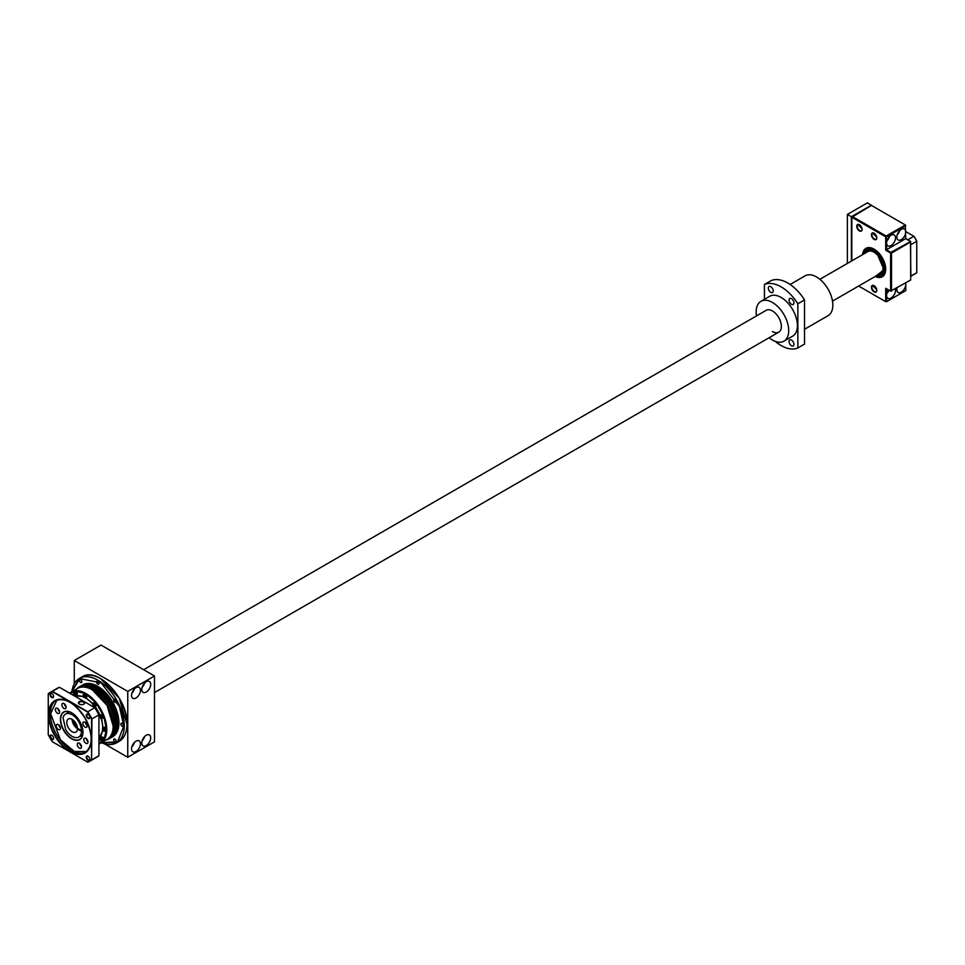 <?xml version="1.0" encoding="UTF-8"?>
<svg xmlns="http://www.w3.org/2000/svg" width="965" height="965" viewBox="0 0 965 965"><rect width="100%" height="100%" fill="white"/><g stroke="black" fill="none" stroke-linecap="round" stroke-linejoin="round"><path stroke-width="1.45" d="M916.75 241.069A29.939 17.286 -120 0 0 914.036 236.365L913.891 236.28A30.253 17.466 60 0 1 916.75 241.238L916.75 241.069M905.761 231.588L913.891 236.28L908.029 239.658A30.253 17.466 60 0 1 908.294 240.068M910.671 244.181A30.253 17.466 60 0 1 910.888 244.615L916.75 241.238L916.75 272.709A30.253 17.466 60 0 1 915.387 273.65L910.671 276.376M905.761 238.355L907.727 240.008M910.441 244.712L910.888 276.099L916.75 272.709M883.035 267.558L877.668 255.062L874.23 252.311M877.064 275.399A14.499 8.371 -120 0 0 881.588 274.965A14.499 8.371 -120 0 0 884.591 268.33A14.499 8.371 -120 0 0 878.271 253.747A14.499 8.371 -120 0 0 867.089 249.863A14.499 8.371 -120 0 0 864.459 253.566M880.056 274.277A14.499 8.371 -120 0 0 882.613 274.181M870.852 249.272A13.233 7.648 -120 0 0 869.948 249.67L867.728 250.948A13.233 7.648 60 0 1 877.921 254.495A13.233 7.648 60 0 1 883.699 267.824A13.233 7.648 60 0 1 880.961 273.879A13.233 7.648 60 0 1 878.633 274.494M866.027 252.661A13.233 7.648 60 0 1 867.728 250.948M868.295 249.368A14.499 8.371 -120 0 0 866.932 251.539M880.961 273.879L883.192 272.588A13.233 7.648 -120 0 0 883.976 272.009M875.183 276.485A16.393 9.457 -120 0 0 885.713 269.235A16.393 9.457 -120 0 0 874.121 249.163A16.393 9.457 -120 0 0 862.577 254.651M876.063 275.978L882.444 275.93A15.754 9.095 -120 0 0 885.701 268.97A15.754 9.095 60 0 1 882.444 275.93A15.754 9.095 60 0 1 876.136 275.93L885.267 268.716C885.026 263.156 882.782 257.969 878.524 253.18L869.26 248.319L863.578 254.072A15.754 9.095 60 0 1 866.691 248.644A15.754 9.095 -120 0 0 863.53 254.097M856.739 226.256A3.788 2.183 -120 0 0 859.417 230.888A3.788 2.183 -120 0 0 862.083 229.344A3.788 2.183 -120 0 0 859.417 224.712A3.788 2.183 -120 0 0 856.739 226.256M859.525 224.785A3.462 2.002 -120 0 0 857.897 224.676A3.462 2.002 -120 0 0 857.185 226.256A3.462 2.002 -120 0 0 858.693 229.754A3.462 2.002 -120 0 0 861.371 230.683A3.462 2.002 -120 0 0 862.083 229.212M871.443 234.748A3.788 2.183 -120 0 0 874.121 239.38A3.788 2.183 -120 0 0 876.799 237.836A3.788 2.183 -120 0 0 874.121 233.204A3.788 2.183 -120 0 0 871.443 234.748M874.23 233.277A3.462 2.002 -120 0 0 872.613 233.168A3.462 2.002 -120 0 0 871.89 234.748A3.462 2.002 -120 0 0 873.409 238.246A3.462 2.002 -120 0 0 876.075 239.175A3.462 2.002 -120 0 0 876.787 237.704M871.443 287.244A3.788 2.183 -120 0 0 874.121 291.876A3.788 2.183 -120 0 0 876.799 290.332A3.788 2.183 -120 0 0 874.121 285.7A3.788 2.183 -120 0 0 871.443 287.244M874.23 285.773A3.462 2.002 -120 0 0 872.613 285.664A3.462 2.002 -120 0 0 871.89 287.244A3.462 2.002 -120 0 0 873.409 290.73A3.462 2.002 -120 0 0 876.075 291.659A3.462 2.002 -120 0 0 876.787 290.2M858.922 224.555L858.741 225.364L862.034 228.729M873.639 233.047L873.446 233.856L876.739 237.221M873.639 285.543L873.446 286.352L876.739 289.705M851.83 260.852L851.83 217.258L885.713 236.811L885.713 250.188L890.611 253.023L890.611 291.104L885.713 288.282L886.594 288.788L886.594 295.483A6.309 3.643 120 0 0 887.909 298.366A6.309 3.643 120 0 0 891.057 298.052A6.309 3.643 120 0 0 895.303 288.909M886.919 293.384A6.309 3.643 120 0 0 889.006 290.188M897.052 287.896A6.309 3.643 120 0 0 898.15 292.443A6.309 3.643 120 0 0 901.31 292.142A6.309 3.643 120 0 0 905.761 284.422A6.309 3.643 120 0 0 905.556 282.986M901.31 239.646A6.309 3.643 120 0 0 905.761 231.926A6.309 3.643 120 0 0 904.458 229.043A6.309 3.643 120 0 0 901.31 229.344A6.309 3.643 120 0 0 897.185 234.905A6.309 3.643 120 0 0 898.15 239.959A6.309 3.643 120 0 0 901.31 239.646M897.173 234.978A6.309 3.643 120 0 0 899.645 230.671M905.761 238.608L905.315 224.978L905.761 225.75L886.594 236.811L886.147 236.039L905.315 224.978L871.443 205.424L851.83 217.258L852.276 216.486L886.147 236.039L886.594 242.987A6.309 3.643 120 0 0 887.909 245.87A6.309 3.643 120 0 0 891.057 245.556A6.309 3.643 120 0 0 895.17 240.008A6.309 3.643 120 0 0 894.205 234.953A6.309 3.643 120 0 0 891.057 235.267A6.309 3.643 120 0 0 886.594 242.987L886.594 249.682L891.503 253.023L891.503 291.104L890.611 291.104L910.671 280.043L910.671 241.962L891.503 253.023L891.057 252.251L910.671 241.443L905.761 238.608L885.713 250.188M886.919 240.888A6.309 3.643 120 0 0 889.404 236.594M885.713 288.282L885.713 301.659L858.645 286.038M885.713 301.659L886.594 301.659L885.713 301.659M888.644 289.97A6.309 3.643 120 0 0 886.594 295.483L886.594 301.659L905.761 290.598L905.761 282.878M874.35 249.296A15.754 9.095 -120 0 0 866.691 248.644A15.754 9.095 60 0 1 874.35 249.296M871.443 205.424L867.439 202.843L847.379 214.423L847.379 263.433M871.443 205.159L851.383 216.739L847.379 214.423M851.383 216.739L851.383 261.117M143.664 669.71L766.15 310.332A12.605 7.274 60 0 1 772.446 310.947A12.605 7.274 60 0 1 780.685 322.057A12.605 7.274 60 0 1 778.755 332.165A12.605 7.274 60 0 1 772.446 331.538M791.505 345.76A3.462 2.002 60 0 1 789.237 342.708A3.462 2.002 60 0 1 789.768 339.933A3.462 2.002 60 0 1 791.505 340.102A3.462 2.002 60 0 1 793.761 343.154A3.462 2.002 60 0 1 793.23 345.94A3.462 2.002 60 0 1 791.505 345.76M791.505 304.313A3.462 2.002 60 0 1 789.237 301.261A3.462 2.002 60 0 1 789.768 298.487A3.462 2.002 60 0 1 791.505 298.655A3.462 2.002 60 0 1 793.761 301.707A3.462 2.002 60 0 1 793.23 304.482A3.462 2.002 60 0 1 791.505 304.313M770.782 292.347A3.462 2.002 60 0 1 768.514 289.295A3.462 2.002 60 0 1 769.045 286.521A3.462 2.002 60 0 1 770.782 286.689A3.462 2.002 60 0 1 773.037 289.741A3.462 2.002 60 0 1 772.507 292.516A3.462 2.002 60 0 1 770.782 292.347M790.118 284.482L805.063 275.845A23.003 13.281 60 0 1 816.571 276.979A23.003 13.281 60 0 1 831.601 297.256A23.003 13.281 60 0 1 828.079 315.688L804.533 329.282M797.85 347.967L797.85 303.782A35.922 20.747 60 0 0 764.425 284.482L771.107 280.622A35.922 20.747 60 0 1 804.533 299.922L804.533 344.107L797.85 347.967A35.922 20.747 60 0 1 781.143 345.567A35.922 20.747 60 0 1 775.257 341.369M756.524 315.881A23.003 13.281 60 0 1 760.951 301.321L769.636 296.303A23.003 13.281 60 0 1 781.143 297.437A23.003 13.281 60 0 1 796.173 317.714A23.003 13.281 60 0 1 792.639 336.146L783.954 341.164A23.003 13.281 60 0 1 772.446 340.03A23.003 13.281 60 0 1 769.129 337.714M760.951 301.321A23.003 13.281 60 0 1 772.446 302.455A23.003 13.281 60 0 1 787.476 322.732A23.003 13.281 60 0 1 783.954 341.164M797.85 303.782L804.533 299.922M764.425 284.482L764.425 299.307M832.493 301.128L880.418 273.457A12.605 7.274 -120 0 0 882.36 263.361A12.605 7.274 -120 0 0 874.121 252.251A12.605 7.274 -120 0 0 867.812 251.624L819.888 279.295M141.795 689.468A6.309 3.643 120 0 0 143.097 692.351A6.309 3.643 120 0 0 147.959 690.663A6.309 3.643 120 0 0 150.709 684.318A6.309 3.643 120 0 0 149.394 681.435A6.309 3.643 120 0 0 144.545 683.124A6.309 3.643 120 0 0 141.795 689.468M142.108 687.37A6.309 3.643 120 0 0 144.593 683.075M131.542 695.391A6.309 3.643 120 0 0 132.844 698.274A6.309 3.643 120 0 0 137.706 696.585A6.309 3.643 120 0 0 140.456 690.24A6.309 3.643 120 0 0 139.153 687.357A6.309 3.643 120 0 0 134.292 689.046A6.309 3.643 120 0 0 131.542 695.391M131.855 693.292A6.309 3.643 120 0 0 134.34 688.986M141.795 742.99A6.309 3.643 120 0 0 143.097 745.873A6.309 3.643 120 0 0 147.959 744.184A6.309 3.643 120 0 0 150.709 737.839A6.309 3.643 120 0 0 149.394 734.956A6.309 3.643 120 0 0 144.545 736.645A6.309 3.643 120 0 0 141.795 742.99M142.108 740.891A6.309 3.643 120 0 0 144.593 736.597M131.542 748.912A6.309 3.643 120 0 0 132.844 751.795A6.309 3.643 120 0 0 137.706 750.107A6.309 3.643 120 0 0 140.456 743.762A6.309 3.643 120 0 0 139.153 740.879A6.309 3.643 120 0 0 134.292 742.568A6.309 3.643 120 0 0 131.542 748.912M131.855 746.813A6.309 3.643 120 0 0 134.34 742.519M154.497 675.958L127.754 691.398L127.754 757.272L154.497 741.832L154.497 675.958L101.011 645.078L74.269 660.518L74.269 683.775M127.754 691.398L74.269 660.518M127.754 757.272L104.594 743.906M85.716 685.078L106.234 696.006L117.151 723.243L113.991 734.051M71.953 691.652L79.709 678.624L101.108 682.834L119.383 706.416L123.834 726.018L117.549 741.808L101.421 742.688M108.599 738.539A29.469 17.008 -120 0 0 113.122 714.92A29.469 17.008 -120 0 0 93.87 688.962A29.469 17.008 -120 0 0 79.13 687.502L77.815 688.262A29.469 17.008 -120 0 0 77.683 688.335L77.815 688.262A29.469 17.008 -120 0 1 92.556 689.722A29.469 17.008 -120 0 1 113.388 725.945A29.469 17.008 -120 0 1 107.284 739.299A29.469 17.008 -120 0 1 107.151 739.371L108.599 738.539M106.283 739.878A29.939 17.286 -120 0 0 109.166 738.756A29.939 17.286 -120 0 0 113.761 714.763A29.939 17.286 -120 0 0 94.196 688.383A29.939 17.286 -120 0 0 79.227 686.899A29.939 17.286 -120 0 0 76.814 688.841M109.54 738.539A29.939 17.286 -120 0 0 109.901 738.334A29.939 17.286 -120 0 0 114.497 714.341A29.939 17.286 -120 0 0 94.932 687.961A29.939 17.286 -120 0 0 79.962 686.477A29.939 17.286 -120 0 0 79.6 686.694M110.734 737.791A29.939 17.286 -120 0 0 111.626 737.344A29.939 17.286 -120 0 0 116.21 713.352A29.939 17.286 -120 0 0 96.657 686.959A29.939 17.286 -120 0 0 81.687 685.488A29.939 17.286 -120 0 0 80.855 686.019M111.626 737.344L112.736 736.693A29.939 17.286 -120 0 0 117.32 712.701A29.939 17.286 -120 0 0 97.767 686.32A29.939 17.286 -120 0 0 82.797 684.836L81.687 685.488M122.06 723.376A1.737 1.001 -120 0 0 121.192 723.292A1.737 1.001 -120 0 0 120.927 724.679A1.737 1.001 -120 0 0 122.06 726.211A1.737 1.001 -120 0 0 122.929 726.295A1.737 1.001 -120 0 0 123.194 724.908A1.737 1.001 -120 0 0 122.06 723.376M114.944 739.106A1.737 1.001 -120 0 0 114.075 739.021A1.737 1.001 -120 0 0 113.81 740.408A1.737 1.001 -120 0 0 114.944 741.928A1.737 1.001 -120 0 0 115.812 742.013A1.737 1.001 -120 0 0 116.077 740.625A1.737 1.001 -120 0 0 114.944 739.106M80.59 679.601A1.737 1.001 -120 0 0 79.721 679.517A1.737 1.001 -120 0 0 79.456 680.904A1.737 1.001 -120 0 0 80.59 682.436A1.737 1.001 -120 0 0 81.458 682.52A1.737 1.001 -120 0 0 81.723 681.133A1.737 1.001 -120 0 0 80.59 679.601M97.767 681.302A1.737 1.001 -120 0 0 96.898 681.218A1.737 1.001 -120 0 0 96.633 682.605A1.737 1.001 -120 0 0 97.767 684.137A1.737 1.001 -120 0 0 98.635 684.221A1.737 1.001 -120 0 0 98.9 682.834A1.737 1.001 -120 0 0 97.767 681.302M114.944 699.432A1.737 1.001 -120 0 0 114.075 699.348A1.737 1.001 -120 0 0 113.81 700.735A1.737 1.001 -120 0 0 114.944 702.267A1.737 1.001 -120 0 0 115.812 702.351A1.737 1.001 -120 0 0 116.077 700.964A1.737 1.001 -120 0 0 114.944 699.432M100.77 678.793L119.274 698.25L126.958 724.148M92.351 689.915L107.031 705.355L113.122 725.909M77.333 727.103A7.563 4.367 60 0 1 73.4 720.3M82.869 730.553L81.494 731.349A13.233 7.648 60 0 1 78.756 737.031A13.233 7.648 60 0 1 72.134 736.367A13.233 7.648 60 0 1 65.753 729.769L63.039 717.779A13.233 7.648 60 0 1 65.523 714.1A13.233 7.648 60 0 1 75.572 717.49A13.233 7.648 60 0 1 81.494 730.577L77.477 728.261A7.563 4.367 -120 0 0 72.134 719.383A7.563 4.367 -120 0 0 68.358 719.009A7.563 4.367 -120 0 0 67.2 725.077A7.563 4.367 -120 0 0 72.134 731.735A7.563 4.367 -120 0 0 75.921 732.109A7.563 4.367 -120 0 0 77.477 729.033L78.141 728.647M72.134 719.383A7.563 4.367 -120 0 0 77.489 728.647A7.563 4.367 -120 0 0 77.827 728.828M77.477 729.033L81.494 731.349M81.494 730.577L82.773 729.829M74.57 691.579A1.894 1.098 60 0 1 74.872 691.217A1.894 1.098 60 0 1 76.332 691.724A1.894 1.098 60 0 1 77.152 693.63A1.894 1.098 60 0 1 76.766 694.498A1.894 1.098 60 0 1 76.307 694.583M76.862 694.426A1.894 1.098 -120 0 0 76.983 694.366A1.894 1.098 -120 0 0 77.381 693.497A1.894 1.098 -120 0 0 76.549 691.603A1.894 1.098 -120 0 0 75.089 691.097A1.894 1.098 -120 0 0 74.993 691.169M84.269 694.173A1.894 1.098 60 0 1 84.57 693.823A1.894 1.098 60 0 1 86.018 694.33A1.894 1.098 60 0 1 86.85 696.223A1.894 1.098 60 0 1 86.452 697.092A1.894 1.098 60 0 1 85.994 697.176M86.561 697.02A1.894 1.098 -120 0 0 86.681 696.971A1.894 1.098 -120 0 0 87.067 696.103A1.894 1.098 -120 0 0 86.247 694.197A1.894 1.098 -120 0 0 84.787 693.69A1.894 1.098 -120 0 0 84.679 693.763M93.955 702.773A1.894 1.098 60 0 1 94.256 702.411A1.894 1.098 60 0 1 95.716 702.918A1.894 1.098 60 0 1 96.536 704.824A1.894 1.098 60 0 1 96.15 705.692A1.894 1.098 60 0 1 95.692 705.777M96.259 705.62A1.894 1.098 -120 0 0 96.367 705.56A1.894 1.098 -120 0 0 96.765 704.691A1.894 1.098 -120 0 0 95.933 702.797A1.894 1.098 -120 0 0 94.486 702.291A1.894 1.098 -120 0 0 94.377 702.363M101.06 715.065A1.894 1.098 60 0 1 101.349 714.703A1.894 1.098 60 0 1 102.809 715.21A1.894 1.098 60 0 1 103.641 717.116A1.894 1.098 60 0 1 103.243 717.984A1.894 1.098 60 0 1 102.785 718.069M103.352 717.912A1.894 1.098 -120 0 0 103.472 717.851A1.894 1.098 -120 0 0 103.858 716.983A1.894 1.098 -120 0 0 103.038 715.089A1.894 1.098 -120 0 0 101.578 714.582A1.894 1.098 -120 0 0 101.47 714.655M103.653 727.755A1.894 1.098 60 0 1 103.955 727.405A1.894 1.098 60 0 1 105.414 727.912A1.894 1.098 60 0 1 106.234 729.805A1.894 1.098 60 0 1 105.848 730.674A1.894 1.098 60 0 1 105.39 730.758M105.945 730.601A1.894 1.098 -120 0 0 106.066 730.541A1.894 1.098 -120 0 0 106.452 729.685A1.894 1.098 -120 0 0 105.631 727.779A1.894 1.098 -120 0 0 104.172 727.272A1.894 1.098 -120 0 0 104.075 727.345M101.06 737.453A1.894 1.098 60 0 1 101.349 737.091A1.894 1.098 60 0 1 102.809 737.598A1.894 1.098 60 0 1 103.641 739.504A1.894 1.098 60 0 1 103.243 740.372A1.894 1.098 60 0 1 102.785 740.445M103.352 740.288A1.894 1.098 -120 0 0 103.472 740.239A1.894 1.098 -120 0 0 103.858 739.371A1.894 1.098 -120 0 0 103.038 737.477A1.894 1.098 -120 0 0 101.578 736.971A1.894 1.098 -120 0 0 101.47 737.043M75.475 695.053L76.681 694.366A1.737 1.001 -120 0 0 76.947 692.966A1.737 1.001 -120 0 0 75.813 691.447A1.737 1.001 -120 0 0 74.944 691.362L73.75 692.05A1.737 1.001 60 0 1 74.619 692.134A1.737 1.001 60 0 1 75.74 693.666A1.737 1.001 60 0 1 75.475 695.053A1.737 1.001 60 0 1 74.619 694.969L74.474 694.897A1.544 0.893 60 0 1 73.388 693.003A1.544 0.893 60 0 1 74.474 692.375A1.544 0.893 60 0 1 75.572 694.257A1.544 0.893 60 0 1 74.474 694.897L74.619 694.969M73.388 692.93A1.737 1.001 60 0 1 73.388 692.846A1.737 1.001 60 0 1 73.75 692.05M75.101 693.558L74.522 694.366L74.522 692.834M74.486 692.834L75.089 693.57L73.859 692.858L74.498 692.846L73.859 693.69L73.955 692.882M75.101 694.402L75.101 693.582L74.474 694.462L75.077 694.064M74.836 693.256L75.077 693.992M85.173 697.647L86.38 696.959A1.737 1.001 -120 0 0 86.645 695.572A1.737 1.001 -120 0 0 85.511 694.04A1.737 1.001 -120 0 0 84.643 693.956L83.436 694.655A1.737 1.001 60 0 1 84.305 694.74A1.737 1.001 60 0 1 85.439 696.26A1.737 1.001 60 0 1 85.173 697.647A1.737 1.001 60 0 1 84.305 697.562L84.172 697.49A1.544 0.893 60 0 1 83.087 695.596A1.544 0.893 60 0 1 84.172 694.969A1.544 0.893 60 0 1 85.27 696.863A1.544 0.893 60 0 1 84.172 697.49L84.305 697.562M83.087 695.524A1.737 1.001 60 0 1 83.087 695.439A1.737 1.001 60 0 1 83.436 694.655M84.799 696.151L84.22 696.971L83.545 695.451L84.799 696.175L84.172 697.056L84.775 696.658M84.775 696.959L83.641 695.488M84.522 695.861L84.775 696.585M94.872 706.247L96.066 705.56A1.737 1.001 -120 0 0 96.331 704.161A1.737 1.001 -120 0 0 95.209 702.641A1.737 1.001 -120 0 0 94.341 702.556L93.135 703.244A1.737 1.001 60 0 1 94.003 703.328A1.737 1.001 60 0 1 95.137 704.86A1.737 1.001 60 0 1 94.872 706.247A1.737 1.001 60 0 1 94.003 706.163L93.87 706.091A1.544 0.893 60 0 1 92.773 704.197A1.544 0.893 60 0 1 93.87 703.569A1.544 0.893 60 0 1 94.956 705.451A1.544 0.893 60 0 1 93.87 706.091L94.003 706.163M92.773 704.124A1.737 1.001 60 0 1 92.773 704.04A1.737 1.001 60 0 1 93.135 703.244M94.486 704.74L93.87 705.656L93.34 704.848L93.87 703.992L94.486 705.512M93.87 705.656L93.243 704.884L93.87 703.992M93.243 704.884L94.474 705.512L94.22 704.45M101.964 718.539L103.171 717.839A1.737 1.001 -120 0 0 103.436 716.452A1.737 1.001 -120 0 0 102.302 714.932A1.737 1.001 -120 0 0 101.434 714.848L100.227 715.535A1.737 1.001 60 0 1 101.096 715.62A1.737 1.001 60 0 1 102.23 717.152A1.737 1.001 60 0 1 101.964 718.539A1.737 1.001 60 0 1 101.096 718.455L100.963 718.382A1.544 0.893 60 0 1 99.865 716.488A1.544 0.893 60 0 1 100.963 715.861A1.544 0.893 60 0 1 102.061 717.743A1.544 0.893 60 0 1 100.963 718.382L101.096 718.455A24.27 14.005 -120 0 1 102.664 727.755A24.27 14.005 -120 0 1 102.664 728.37M99.877 716.416A1.737 1.001 60 0 1 99.865 716.332A1.737 1.001 60 0 1 100.227 715.535M100.432 716.368L101.59 717.055L101.011 717.851L100.336 716.344L101.566 717.055L100.963 717.948L101.313 716.742M104.558 731.229L105.764 730.541A1.737 1.001 -120 0 0 106.029 729.154A1.737 1.001 -120 0 0 104.895 727.622A1.737 1.001 -120 0 0 104.027 727.538L102.833 728.225A1.737 1.001 60 0 1 103.689 728.322A1.737 1.001 60 0 1 104.823 729.842A1.737 1.001 60 0 1 104.558 731.229A1.737 1.001 60 0 1 103.689 731.144L103.557 731.072A1.544 0.893 60 0 1 102.471 729.178A1.544 0.893 60 0 1 103.557 728.551A1.544 0.893 60 0 1 104.654 730.445A1.544 0.893 60 0 1 103.557 731.072L103.689 731.144M102.471 729.106A1.737 1.001 60 0 1 102.471 729.021A1.737 1.001 60 0 1 102.833 728.225M103.038 729.07L104.184 730.589L102.941 729.866L103.557 728.973L104.184 730.589L103.038 729.829L103.605 729.009M102.941 729.866L103.569 729.528L103.557 730.638M101.964 740.927L103.171 740.227A1.737 1.001 -120 0 0 103.436 738.84A1.737 1.001 -120 0 0 102.302 737.32A1.737 1.001 -120 0 0 101.434 737.236L100.227 737.923A1.737 1.001 60 0 1 101.096 738.008A1.737 1.001 60 0 1 102.23 739.54A1.737 1.001 60 0 1 101.964 740.927A1.737 1.001 60 0 1 101.096 740.843L100.963 740.758A1.544 0.893 60 0 1 99.865 738.876A1.544 0.893 60 0 1 100.963 738.237A1.544 0.893 60 0 1 102.061 740.131A1.544 0.893 60 0 1 100.963 740.758L101.096 740.843M99.877 738.804A1.737 1.001 60 0 1 99.865 738.72A1.737 1.001 60 0 1 100.227 737.923M100.432 738.756L101.59 739.443L101.011 740.239L100.336 738.732L101.566 739.443L100.963 740.336L101.313 739.13M85.897 738.37A2.992 1.725 -120 0 0 84.401 738.225A2.992 1.725 -120 0 0 83.943 740.625A2.992 1.725 -120 0 0 85.897 743.267A2.992 1.725 -120 0 0 87.393 743.412A2.992 1.725 -120 0 0 87.851 741.011A2.992 1.725 -120 0 0 85.897 738.37M86.271 738.623A2.992 1.725 -120 0 0 87.984 741.602M57.49 708.382A2.992 1.725 -120 0 0 55.994 708.226A2.992 1.725 -120 0 0 55.536 710.626A2.992 1.725 -120 0 0 57.49 713.268A2.992 1.725 -120 0 0 58.986 713.412A2.992 1.725 -120 0 0 59.444 711.024A2.992 1.725 -120 0 0 57.49 708.382M57.852 708.624A2.992 1.725 -120 0 0 59.577 711.603M58.383 724.57A2.992 1.725 -120 0 0 56.875 724.413A2.992 1.725 -120 0 0 56.416 726.814A2.992 1.725 -120 0 0 58.383 729.456A2.992 1.725 -120 0 0 59.878 729.6A2.992 1.725 -120 0 0 60.337 727.2A2.992 1.725 -120 0 0 58.383 724.57M58.744 724.812A2.992 1.725 -120 0 0 60.457 727.791M64.004 703.557A2.992 1.725 -120 0 0 62.508 703.413A2.992 1.725 -120 0 0 62.05 705.813A2.992 1.725 -120 0 0 64.004 708.455A2.992 1.725 -120 0 0 65.499 708.6A2.992 1.725 -120 0 0 65.958 706.199A2.992 1.725 -120 0 0 64.004 703.557M64.365 703.811A2.992 1.725 -120 0 0 66.09 706.79M85.004 722.182A2.992 1.725 -120 0 0 83.509 722.037A2.992 1.725 -120 0 0 83.05 724.438A2.992 1.725 -120 0 0 85.004 727.079A2.992 1.725 -120 0 0 86.512 727.224A2.992 1.725 -120 0 0 86.971 724.824A2.992 1.725 -120 0 0 85.004 722.182M85.378 722.435A2.992 1.725 -120 0 0 87.091 725.415M79.383 743.195A2.992 1.725 -120 0 0 77.888 743.038A2.992 1.725 -120 0 0 77.429 745.438A2.992 1.725 -120 0 0 79.383 748.08A2.992 1.725 -120 0 0 80.879 748.225A2.992 1.725 -120 0 0 81.337 745.824A2.992 1.725 -120 0 0 79.383 743.195M79.745 743.436A2.992 1.725 -120 0 0 81.47 746.415M71.76 712.833A15.754 9.095 -120 0 0 63.943 712.098A15.754 9.095 -120 0 0 60.686 719.311A15.754 9.095 -120 0 0 71.832 738.611A15.754 9.095 -120 0 0 79.709 739.395A15.754 9.095 -120 0 0 82.966 732.254M82.966 732.326A15.947 9.204 -120 0 0 71.7 712.797A15.947 9.204 -120 0 0 60.421 719.311A15.947 9.204 -120 0 0 71.687 738.84A15.947 9.204 -120 0 0 82.966 732.326M79.576 704.221A2.678 1.544 180 0 1 78.937 703.22A2.678 1.544 180 0 1 80.59 701.784A2.678 1.544 180 0 1 83.509 702.122A2.678 1.544 180 0 1 84.293 703.22A2.678 1.544 180 0 1 83.653 704.221M79.407 704.124L79.407 704.124A3.124 1.797 180 0 1 79.407 701.579A3.124 1.797 180 0 1 83.822 701.579A3.124 1.797 180 0 1 83.822 704.124A3.124 1.797 180 0 1 79.407 704.124M51.784 697.526A2.521 1.46 60 0 1 50.011 694.438A2.521 1.46 60 0 1 51.784 693.401L51.784 693.401A2.521 1.46 60 0 1 53.57 696.489A2.521 1.46 60 0 1 51.784 697.526A2.521 1.46 60 0 1 50.144 695.295A2.521 1.46 60 0 1 50.53 693.28A2.521 1.46 60 0 1 51.784 693.401A2.521 1.46 60 0 1 53.437 695.62A2.521 1.46 60 0 1 53.051 697.647A2.521 1.46 60 0 1 51.784 697.526M51.929 693.485A2.147 1.242 -120 0 0 50.988 693.449A2.147 1.242 -120 0 0 50.663 695.174A2.147 1.242 -120 0 0 52.062 697.056A2.147 1.242 -120 0 0 53.123 697.164A2.147 1.242 -120 0 0 53.57 696.332M51.784 739.371A2.521 1.46 60 0 1 50.011 736.283A2.521 1.46 60 0 1 51.784 735.258L51.784 735.258A2.521 1.46 60 0 1 53.57 738.346A2.521 1.46 60 0 1 51.784 739.371A2.521 1.46 60 0 1 50.144 737.151A2.521 1.46 60 0 1 50.53 735.125A2.521 1.46 60 0 1 51.784 735.258A2.521 1.46 60 0 1 53.437 737.477A2.521 1.46 60 0 1 53.051 739.492A2.521 1.46 60 0 1 51.784 739.371M51.929 735.342A2.147 1.242 -120 0 0 50.988 735.306A2.147 1.242 -120 0 0 50.663 737.019A2.147 1.242 -120 0 0 52.062 738.913A2.147 1.242 -120 0 0 53.123 739.009A2.147 1.242 -120 0 0 53.57 738.177M88.032 760.299A2.521 1.46 60 0 1 86.247 757.211A2.521 1.46 60 0 1 88.032 756.174L88.032 756.174A2.521 1.46 60 0 1 89.817 759.262A2.521 1.46 60 0 1 88.032 760.299A2.521 1.46 60 0 1 86.38 758.08A2.521 1.46 60 0 1 86.766 756.053A2.521 1.46 60 0 1 88.032 756.174A2.521 1.46 60 0 1 89.685 758.406A2.521 1.46 60 0 1 89.287 760.42A2.521 1.46 60 0 1 88.032 760.299M88.177 756.271A2.147 1.242 -120 0 0 87.224 756.222A2.147 1.242 -120 0 0 86.898 757.947A2.147 1.242 -120 0 0 88.298 759.829A2.147 1.242 -120 0 0 89.371 759.938A2.147 1.242 -120 0 0 89.805 759.105M88.032 718.443A2.521 1.46 60 0 1 86.247 715.355A2.521 1.46 60 0 1 88.032 714.329L88.032 714.329A2.521 1.46 60 0 1 89.817 717.417A2.521 1.46 60 0 1 88.032 718.443A2.521 1.46 60 0 1 86.38 716.223A2.521 1.46 60 0 1 86.766 714.209A2.521 1.46 60 0 1 88.032 714.329A2.521 1.46 60 0 1 89.685 716.549A2.521 1.46 60 0 1 89.287 718.575A2.521 1.46 60 0 1 88.032 718.443M88.177 714.414A2.147 1.242 -120 0 0 87.224 714.377A2.147 1.242 -120 0 0 86.898 716.09A2.147 1.242 -120 0 0 88.298 717.984A2.147 1.242 -120 0 0 89.371 718.093A2.147 1.242 -120 0 0 89.805 717.248M87.501 711.989L52.327 691.688A39.456 22.786 -120 0 0 48.25 694.04L48.25 734.654A39.456 22.786 -120 0 0 52.327 741.711L87.501 762.012A39.456 22.786 -120 0 0 91.566 759.66L91.566 719.046A39.456 22.786 -120 0 0 87.501 711.989L94.739 707.683L59.432 687.297L52.436 691.338L87.743 711.724A39.71 22.931 -120 0 1 91.928 718.973L91.566 759.66M52.327 691.688L52.436 691.338A39.71 22.931 -120 0 0 50.24 692.363A39.71 22.931 -120 0 0 48.25 693.763L48.25 694.04M91.566 719.046L98.925 714.932A39.71 22.931 -120 0 0 94.739 707.683L94.847 707.743A39.456 22.786 60 0 1 98.925 714.8L98.925 755.692L91.928 759.732A39.71 22.931 -120 0 1 89.938 761.132A39.71 22.931 -120 0 1 87.743 762.157L87.501 762.012M59.432 687.297A39.71 22.931 -120 0 0 57.237 688.322L50.24 692.363M89.938 761.132L96.946 757.091A39.71 22.931 -120 0 0 98.925 755.692M83.834 701.567A3.148 1.821 180 0 1 84.763 702.858A3.148 1.821 180 0 1 82.821 704.534A3.148 1.821 180 0 1 79.383 704.136A3.148 1.821 180 0 1 78.455 702.858A3.148 1.821 180 0 1 80.409 701.169A3.148 1.821 180 0 1 83.834 701.567M115.137 731.374A28.685 16.562 -120 0 0 116.705 723.388A28.685 16.562 -120 0 0 96.428 688.117A28.685 16.562 -120 0 0 88.599 685.415M101.385 742.712A37.189 21.471 -120 0 0 116.584 742.845A37.189 21.471 -120 0 0 124.28 726.018A37.189 21.471 -120 0 0 97.984 680.277A37.189 21.471 -120 0 0 79.395 678.431A37.189 21.471 -120 0 0 71.917 691.664M82.073 676.887C97.417 666.152 128.333 699.022 127.054 724.281C126.934 732.507 124.328 738.177 119.262 741.301A37.189 21.471 -120 0 0 126.958 724.413A37.189 21.471 -120 0 0 100.662 678.733A37.189 21.471 -120 0 0 82.073 676.887L79.395 678.431L71.832 691.712M113.122 726.066A29.469 17.008 60 0 1 107.019 739.455C111.023 736.995 113.074 732.507 113.17 725.994C114.196 705.97 89.661 679.915 77.55 688.419A29.469 17.008 60 0 1 92.29 689.879A29.469 17.008 60 0 1 113.122 726.066M98.925 737.948A24.27 14.005 -120 0 0 102.58 729.781M98.925 738.406L102.941 730.493M103.11 728.068L101.578 718.623M77.55 688.419L69.649 693.196A29.469 17.008 60 0 1 71.217 692.062A29.469 17.008 60 0 1 85.957 693.521A29.469 17.008 60 0 1 106.789 729.769A29.469 17.008 60 0 1 100.686 743.11A29.469 17.008 60 0 1 98.925 743.906L107.019 739.455M69.89 693.34L74.884 691.217M75.909 691.121L85.185 693.606M86.283 694.245L95.559 702.46M96.512 703.654L103.303 715.415M103.858 716.826L106.343 728.973M92.773 704.088A24.27 14.005 -120 0 0 85.511 698.033A24.27 14.005 -120 0 0 84.968 697.731M83.702 697.104A24.27 14.005 -120 0 0 74.812 696.175M100.408 715.439L95.04 706.151M92.869 703.533L85.463 697.49M83.28 696.428L74.414 695.946M106.343 730.252L103.858 739.528M103.267 740.36L98.925 743.617M100.046 715.704A24.27 14.005 -120 0 0 94.63 706.32M74.474 694.462L73.859 693.69M84.172 697.056L83.545 696.284M100.963 717.948L100.336 717.176M100.963 740.336L100.336 739.564M85.801 752.205A29.939 17.286 60 0 1 71.555 750.348A29.939 17.286 60 0 1 50.385 713.678A29.939 17.286 60 0 1 55.886 700.409M86.669 751.518L74.365 751.458L60.409 739.805L50.663 713.678L56.923 699.999M80.505 736.018A15.754 9.095 -120 0 0 82.206 736.416M91.301 739.069A29.939 17.286 60 0 1 85.101 752.652A29.939 17.286 60 0 1 70.131 751.168A29.939 17.286 60 0 1 55.162 735.366A29.939 17.286 60 0 1 55.162 700.795A29.939 17.286 60 0 1 70.023 702.206M54.788 735.583C58.6 743.605 73.63 759.153 85.041 753.05C96.03 746.235 90.071 725.427 85.041 718.117C81.217 710.095 66.187 694.547 54.788 700.65C43.799 707.466 49.746 728.273 54.788 735.583M67.333 713.051L67.815 711.422A15.754 9.095 -120 0 0 67.26 713.099M869.73 247.909L869.151 248.524M866.691 248.644L863.458 254.145M882.131 262.673L878.017 255.544M154.497 692.568L778.755 332.165M109.166 738.756L109.901 738.334M101.301 742.76L116.584 742.845L119.262 741.301M79.227 686.899L79.962 686.477M78.756 737.031L82.725 734.739M65.523 714.1L69.48 711.808M101.566 717.055L101.566 717.839M104.16 729.745L104.16 730.529M101.566 739.443L101.566 740.227M82.218 736.379L80.578 735.981M55.162 700.795C65.005 697.104 74.944 702.882 84.992 718.141C93.183 734.474 93.219 745.981 85.101 752.652"/></g></svg>
